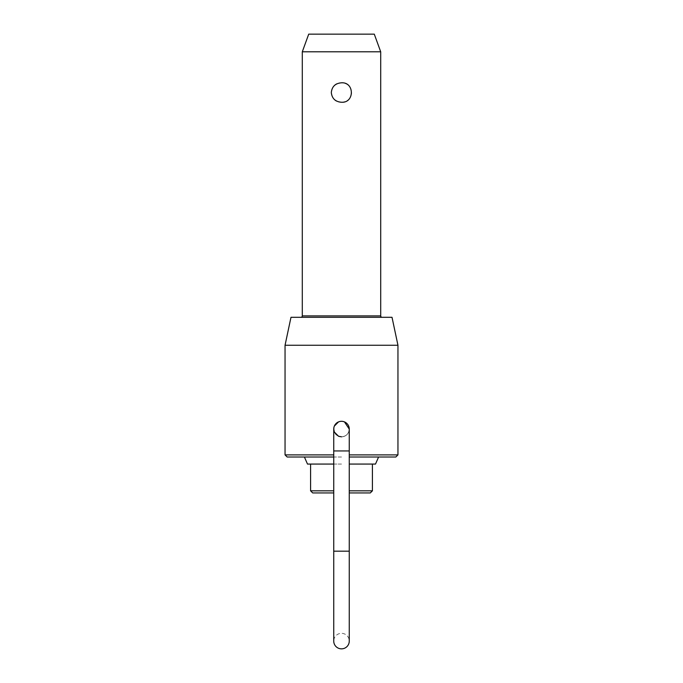 <?xml version="1.0" encoding="UTF-8"?>
<svg xmlns="http://www.w3.org/2000/svg" width="683" height="683" viewBox="0 0 683 683"><rect width="100%" height="100%" fill="white"/><g stroke="black" fill="none" stroke-linecap="round" stroke-linejoin="round"><path stroke-width="0.51" stroke-dasharray="3.42 2.56" d="M349.261 450.942L333.739 450.942L333.739 551.181L349.261 551.181L349.261 429.069C348.8 424.356 346.213 421.77 341.5 421.309A7.761 7.761 0 0 1 344.471 421.898L341.5 421.309C331.486 420.83 331.486 437.308 341.5 436.83C346.213 436.369 348.8 433.782 349.261 429.069A7.761 7.761 0 0 1 341.5 436.83A7.761 7.761 0 0 0 349.261 429.069C348.8 433.782 346.213 436.369 341.5 436.83A7.761 7.761 0 0 1 333.739 429.069A7.761 7.761 0 0 0 341.5 436.83A7.761 7.761 0 0 1 333.739 429.069L334.329 426.098M349.261 551.181L341.5 551.181L349.261 551.181L349.261 641.089A7.761 7.761 0 0 0 341.5 633.329A7.761 7.761 0 0 0 333.739 641.089L333.739 551.181L341.5 551.181L333.739 551.181M302.296 51.788L380.704 51.788M341.5 102.254C347.638 101.767 351.036 98.523 351.702 92.529C351.036 86.528 347.638 83.292 341.5 82.805C328.386 81.977 328.386 103.073 341.5 102.254M349.261 464.064L375.505 464.064M372.414 490.821L349.261 490.821M392.016 317.305L290.984 317.305M287.167 457.004L333.739 457.004M333.739 454.895L285.05 454.895M312.703 492.938L333.739 492.938M333.739 490.821L310.586 490.821M374.284 34.15L308.716 34.15M285.05 345.248L397.95 345.248M397.95 454.895L349.261 454.895M338.529 421.898L341.5 421.309A7.761 7.761 0 0 0 333.739 429.069A7.761 7.761 0 0 1 341.5 421.309M349.261 492.938L370.297 492.938M349.261 457.004L395.833 457.004M307.495 464.064L333.739 464.064M341.5 464.064L310.586 464.064L341.5 464.064M341.5 457.004L304.405 457.004L341.5 457.004M302.296 315.896L380.704 315.896M341.5 450.942L333.739 450.942L341.5 450.942M333.739 450.942L333.739 429.069"/><path stroke-width="1.02" d="M349.261 450.942L349.261 551.181L333.739 551.181L333.739 450.942L349.261 450.942L349.261 429.069L344.471 421.898A7.761 7.761 0 0 1 349.261 429.069A7.761 7.761 0 0 0 341.5 421.309A7.761 7.761 0 0 0 333.739 429.069L334.329 432.04L338.529 436.241L341.5 436.83M333.739 551.181L333.739 641.089A7.761 7.761 0 0 0 341.5 648.85A7.761 7.761 0 0 0 349.261 641.089L349.261 551.181M302.296 51.788L308.716 34.15L374.284 34.15L380.704 51.788L302.296 51.788L302.296 315.896A1.409 1.409 0 0 1 300.887 317.305M341.5 82.805C354.614 81.977 354.614 103.073 341.5 102.254C335.362 101.767 331.964 98.523 331.298 92.529C331.964 86.528 335.362 83.292 341.5 82.805M349.261 490.821L372.414 490.821L372.414 464.064M380.704 51.788L380.704 315.896A1.409 1.409 0 0 0 382.113 317.305M378.595 457.004L375.505 464.064L349.261 464.064M333.739 457.004L287.167 457.004L285.05 454.895L333.739 454.895M333.739 492.938L312.703 492.938L310.586 490.821L333.739 490.821M285.05 345.248L290.984 317.305L392.016 317.305L397.95 345.248L285.05 345.248L285.05 454.895M349.261 454.895L397.95 454.895L397.95 345.248M334.329 426.098L338.529 421.898M372.414 490.821L370.297 492.938L349.261 492.938M397.95 454.895L395.833 457.004L349.261 457.004M333.739 464.064L307.495 464.064L304.405 457.004M380.704 315.896L302.296 315.896M333.739 450.942L333.739 429.069M310.586 464.064L310.586 490.821"/></g></svg>
